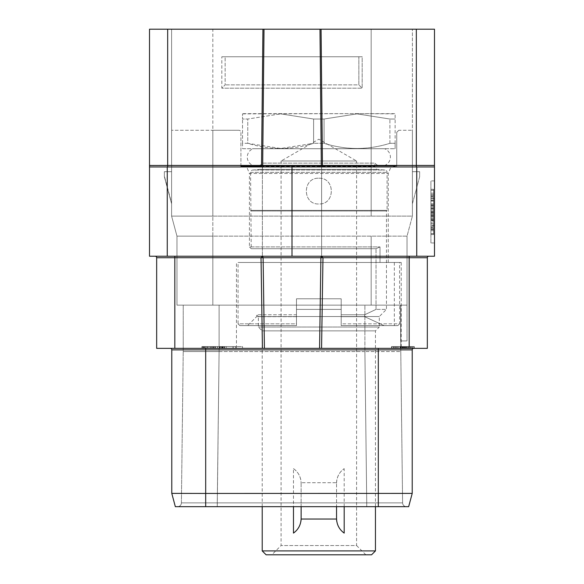 <?xml version="1.0" encoding="UTF-8"?>
<svg xmlns="http://www.w3.org/2000/svg" width="584" height="584" viewBox="0 0 584 584"><rect width="100%" height="100%" fill="white"/><g stroke="black" fill="none" stroke-linecap="round" stroke-linejoin="round"><path stroke-width="0.44" stroke-dasharray="2.92 2.19" d="M159.812 257.734L156.665 257.741A1.518 1.518 -90 0 0 155.147 256.223L262.639 256.223L155.147 256.223A1.518 1.518 -90 0 1 156.665 257.741L156.665 348.356L427.335 348.356L427.335 257.741A1.518 1.518 0 0 1 428.853 256.223L409.18 256.223L428.853 256.223M292 166.951L434.489 166.951L292 166.951L292 256.223L434.489 256.223L434.489 166.907M292 256.223L149.511 256.223L149.511 29.2L262.931 29.2L261.544 165.44L262.676 165.433A1.518 0.832 90 0 0 263.508 166.951L320.492 166.951A1.518 0.832 -90 0 0 321.324 165.433L322.456 165.44L321.069 29.2L262.931 29.2M321.609 256.223L262.391 256.223L321.609 256.223L262.391 256.223L321.609 256.223L321.609 166.951L262.391 166.951L321.609 166.951L262.391 166.951L321.609 166.951L321.609 256.223M321.361 256.223L409.18 256.223L262.639 256.223L321.361 256.223L322.981 257.726L320.901 257.741L321.361 256.223M322.456 166.951L320.492 166.951L322.456 166.951L322.456 165.44L416.334 165.44L416.334 166.951L434.489 166.951L434.489 29.2L321.069 29.2M434.489 242.981L434.489 180.901L434.489 242.981L430.912 242.981L430.912 225.358L430.912 242.981L434.489 242.981M264.012 29.2L262.676 165.433L321.324 165.433L319.988 29.2M212.839 29.2L412.399 29.2L212.839 29.2L212.839 166.951L212.839 130.276L171.601 130.276L238.871 130.276L212.839 130.276L212.839 216.109L171.601 216.109L171.601 29.2L171.601 216.109L171.601 130.276L171.601 216.109L212.839 216.109L171.601 216.109L176.967 236.14L212.839 236.14L176.967 236.14L171.601 216.109L176.967 236.14L212.839 236.14L176.967 236.14L171.601 216.109L412.399 216.109L412.399 29.2L412.399 216.109L412.399 130.276L412.399 216.109L212.839 216.109L212.839 166.951L212.839 236.14L407.033 236.14L212.839 236.14L407.033 236.14L412.399 216.109L407.033 236.14L412.399 216.109L407.033 236.14L212.839 236.14L212.839 29.2M150.373 166.951L167.258 166.951L167.258 256.223M263.34 166.951L262.391 166.951L262.391 256.223L262.391 166.951M171.601 203.079L171.601 171.689L171.601 203.079L164.359 176.04L164.359 171.689L171.601 171.689L171.601 203.794L171.601 171.689L164.359 171.689L171.601 171.689L164.359 171.689L164.359 176.04L171.601 203.079M240.922 166.053L240.922 132.334A2.059 2.059 0 0 0 238.871 130.276A2.059 2.059 0 0 1 240.922 132.334L240.922 166.053L396.748 166.053L396.748 132.334L396.748 166.053L261.544 166.053M176.967 305.147L176.967 236.14L176.967 305.147L407.033 305.147L407.033 236.14L407.033 305.147L176.967 305.147L176.967 236.14L176.967 305.147M221.825 56.75L362.175 56.75L358.861 56.75L362.175 56.75L362.175 88.191L362.175 56.75L221.825 56.75L358.861 56.75L358.861 84.877L362.175 88.191L358.861 84.877L225.139 84.877L358.861 84.877L358.861 56.75L225.139 56.75L225.139 84.877L221.825 88.191L221.825 56.75L221.825 88.191L362.175 88.191L221.825 88.191L225.139 84.877L225.139 56.75L221.825 56.75M412.399 203.794L412.399 171.689L412.399 203.794L412.399 171.689L412.399 203.794L419.641 176.755L419.641 171.689L412.399 171.689L419.641 171.689L412.399 171.689L419.641 171.689L419.641 176.755L419.641 171.689L419.641 176.755L412.399 203.794M398.799 130.276L396.748 132.334L398.799 130.276L412.399 130.276L398.799 130.276M318.835 166.053L241.995 166.053L318.835 166.053M400.697 305.147L219.102 305.147L407.033 305.147L407.033 340.932L400.661 340.932L400.661 305.147L400.661 340.932L407.033 340.932L400.661 340.932L407.033 340.932L400.697 340.932L407.033 340.932L400.77 340.932L407.033 340.932L407.033 305.147L400.77 305.147L400.77 351.575L400.77 305.147L400.77 351.575L364.898 351.575L400.77 351.575L364.898 351.575L400.77 351.575L400.77 305.147L400.77 340.932L400.77 305.147L183.23 305.147L400.697 305.147L400.697 340.932M402.602 502.875L400.77 351.575L402.602 502.875L366.737 502.875L402.602 502.875L400.77 351.575L402.602 502.875L366.737 502.875L364.898 351.575L183.23 351.575L219.102 351.575L183.23 351.575L183.23 305.147L183.23 351.575L183.23 305.147L183.23 351.575L364.898 351.575L364.898 305.147L364.898 351.575L364.898 305.147L364.898 351.575L366.737 502.875L402.602 502.875A3.847 3.847 0 0 0 405.763 506.613A3.847 3.847 -90 0 1 402.602 502.875A3.847 3.847 -90 0 0 405.792 506.62A3.847 3.847 0 0 1 402.602 502.875A3.847 3.847 0 0 0 405.792 506.62A3.847 3.847 -90 0 1 402.602 502.875A3.847 3.847 -90 0 0 405.763 506.613A3.847 3.847 0 0 0 406.449 506.678L217.263 506.678L375.454 506.678L375.454 330.865L379.301 327.018L258.369 327.018L379.301 327.018L379.301 316.55L386.455 309.396L376.023 309.396L386.455 309.396L386.455 211.007L387.082 210.379L250.587 210.379L387.082 210.379L387.082 172.346A2.329 2.329 0 0 0 384.958 170.032L377.607 169.382A3.044 3.044 0 0 1 374.826 166.352L374.826 163.126L262.837 163.126L262.837 166.352L374.826 166.352L262.837 166.352A3.044 3.044 0 0 1 260.062 169.382L252.711 170.032L384.958 170.032L252.711 170.032A2.329 2.329 0 0 0 250.587 172.346L251.215 248.704L376.023 248.704L380.009 246.915L318.835 246.915L380.009 246.915L380.009 262.479L394.331 262.479L380.009 262.479L380.009 246.915L376.023 248.704L251.215 248.704L249.419 246.915L318.835 246.915L249.419 246.915L249.419 173.477L388.243 173.477L249.419 173.477L247.287 168.272L245.528 166.951L241.995 166.053M174.82 256.223L174.82 348.356L378.315 348.356L378.315 349.852L412.216 349.874A1.518 1.518 0 0 1 413.742 348.356L170.258 348.356A1.518 1.518 -90 0 1 171.784 349.874L171.784 493.385L175.346 506.678L171.784 493.4L175.346 506.678L205.685 506.678L175.339 506.678L171.784 493.385L412.216 493.4M171.784 493.4L175.339 506.678L408.661 506.678L262.216 506.678L262.216 330.865L375.454 330.865L262.216 330.865L258.369 327.018L258.369 316.55L379.301 316.55L258.369 316.55L256.58 314.761L296.475 314.761L296.475 298.796L296.475 323.843L238.06 323.843L238.06 262.479L399.609 262.479L238.06 262.479M179.872 506.678L206.459 506.678M204.707 506.678L366.737 506.678L217.263 506.678L217.263 502.875L181.398 502.875L217.263 502.875L219.102 351.575L219.102 305.147L219.102 351.575L219.102 305.147L219.102 351.575L217.263 502.875L181.398 502.875L183.23 351.575L181.398 502.875L366.737 502.875L217.263 502.875L366.737 502.875L364.905 351.575L366.737 502.875L217.263 502.875L219.095 351.575L217.263 506.678L217.263 502.875L217.263 506.678L203.692 506.678M170.258 348.356A1.518 1.518 -90 0 1 171.784 349.874A1.518 1.518 0 0 0 170.258 348.356A1.518 1.518 0 0 1 171.784 349.874A1.518 1.518 0 0 0 170.258 348.356A1.518 1.518 0 0 1 171.784 349.874L205.685 349.852L205.685 506.678L408.661 506.678L412.216 493.385L408.654 506.678L412.216 493.385L412.216 349.874L412.216 493.385L408.654 506.678L412.216 493.385M318.835 348.356L401.215 348.356L318.835 348.356M403.887 348.356L391.557 348.356L403.887 348.356L403.887 346.56L402.42 346.56L410.778 346.56L391.557 346.56L403.887 346.56L403.887 348.356M403.31 348.356L391.557 348.356L414.275 348.356L403.31 348.356L403.31 346.56L395.054 346.56L412.362 346.56L403.31 346.56M219.818 348.356L242.535 348.356L219.818 348.356L242.535 348.356L219.818 348.356L219.818 346.56L235.607 346.56L235.607 348.356L235.607 346.56L233.177 346.56L233.177 348.356L222.789 348.356L233.177 348.356L233.177 346.56L219.818 346.56L219.818 348.356M222.248 348.356L201.925 348.356L224.643 348.356L222.248 348.356L222.248 346.56L220.84 346.56L220.84 348.356L220.84 346.56L222.248 346.56L222.248 348.356M222.555 348.356L201.925 348.356L222.555 348.356L222.555 346.56L224.643 346.56L224.643 348.356L224.643 346.56L224.168 346.56L224.168 348.356L224.168 346.56L223.197 346.56L223.197 348.356L223.197 346.56L222.248 346.56L224.643 346.56L224.643 348.356L224.643 346.56L222.708 346.56L222.708 348.356L222.708 346.56L222.197 346.56L222.197 348.356L222.197 346.56L221.672 346.56L221.672 348.356L221.672 346.56L220.621 346.56L220.621 348.356L220.621 346.56L219.737 346.56L219.737 348.356L219.737 346.56L220.84 346.56L219.431 346.56L219.431 348.356M378.315 348.356L378.315 349.874L412.216 349.874A1.518 1.518 0 0 1 413.742 348.356A1.518 1.518 0 0 0 412.216 349.874A1.518 1.518 0 0 1 413.742 348.356A1.518 1.518 0 0 0 412.216 349.874L378.315 349.874L378.315 348.356L409.18 348.356L409.253 257.726M264.421 348.356L263.099 257.741L261.019 257.726L262.435 348.356M319.579 348.356L320.901 257.741L263.099 257.741L262.639 256.223L261.019 257.726L159.994 257.734M321.565 348.356L322.981 257.726L409.18 257.726L409.18 256.223M318.835 262.479L401.215 262.479L318.835 262.479M239.849 325.631L238.06 323.843L296.475 323.843L296.475 325.631L296.475 298.796L341.195 298.796L296.475 298.796L341.195 298.796L341.195 323.843L399.609 323.843L399.609 262.479M397.821 325.631L399.609 323.843L341.195 323.843L341.195 325.631L341.195 298.796L296.475 298.796L296.475 309.396L341.195 309.396L341.195 298.796L341.195 325.631L397.821 325.631L341.195 325.631L397.821 325.631L341.195 325.631L341.195 309.396L296.475 309.396L296.475 325.631L239.849 325.631L296.475 325.631L239.849 325.631L296.475 325.631L247.631 325.631L296.475 325.631L296.475 316.689L256.58 316.689L296.475 316.689L296.475 314.761L256.58 314.761L256.58 316.689L247.631 325.631M341.195 314.761L364.693 314.761L376.023 309.396L364.693 314.761L341.195 314.761M364.693 316.689L341.195 316.689L364.693 316.689L364.693 314.761L364.693 316.689L384.097 325.631L341.195 325.631L394.331 325.631L384.097 325.631L364.693 316.689M376.023 309.396L376.023 248.704L376.023 309.396M380.009 262.479L388.243 262.479L380.009 262.479M251.215 211.007L386.455 211.007L251.215 211.007M318.835 178.222C335.45 177.434 335.45 204.765 318.835 203.984C302.22 204.765 302.22 177.434 318.835 178.222C302.213 177.478 302.213 204.728 318.835 203.984C335.457 204.728 335.457 177.478 318.835 178.222M384.498 148.701L253.171 148.701A8.942 8.942 0 0 0 256.223 166.053A8.942 8.942 0 0 0 262.837 163.126L374.826 163.126A8.942 8.942 0 0 0 390.258 158.658A8.942 8.942 0 0 0 384.498 148.701L253.171 148.701M242.929 148.701L394.74 148.701L242.929 148.701L242.535 148.475L242.535 143.314L247.762 143.314L247.762 119.034L280.685 113.865L247.762 119.034L242.535 119.034L242.535 113.865L242.535 119.034L247.762 119.034L247.762 143.314L280.685 148.475L313.608 143.314L313.608 119.034L280.685 113.865L313.608 119.034L324.062 119.034L313.608 119.034L313.608 143.314L324.062 143.314L313.608 143.314C291.657 150.168 269.713 150.168 247.762 143.314L242.535 143.314L242.535 148.475M242.535 143.314L242.535 119.034L242.535 143.314M242.535 113.865L356.787 113.639L242.929 113.639M324.062 143.314C346.013 150.168 367.957 150.168 389.908 143.314L395.134 143.314L389.908 143.314C367.957 150.168 346.013 150.168 324.062 143.314L324.062 119.034L356.985 113.865L389.908 119.034L395.134 119.034L389.908 119.034L356.985 113.865L324.062 119.034L324.062 143.314M395.134 143.314C395.134 150.168 395.134 150.168 395.134 143.314C395.134 150.168 395.134 150.168 395.134 143.314L395.134 113.865L395.134 143.314M394.74 113.639L356.787 113.639L395.134 113.865M389.908 143.314L389.908 119.034L389.908 143.314M365.839 554.8L356.583 545.544L281.087 545.544L356.583 545.544L356.583 161.001L281.087 161.001L281.087 545.544L271.83 554.8L365.839 554.8L271.83 554.8M266.107 554.8L371.563 554.8M262.216 550.909L375.454 550.909M293.482 468.624C298.38 472.186 300.928 477.055 301.125 483.238A17.797 17.797 0 0 0 293.482 468.624L293.482 506.678M301.125 506.678L301.125 482.705L301.125 519.023L336.545 519.023L336.545 482.705L301.125 482.705L336.545 482.705L336.545 506.678M336.545 483.238C336.742 477.055 339.289 472.186 344.188 468.624A17.797 17.797 0 0 0 336.545 483.238M344.188 506.678L344.188 468.624M293.482 533.097A17.797 17.797 0 0 0 300.884 521.403M336.786 521.403A17.797 17.797 0 0 0 344.188 533.097M281.087 161.001L356.583 161.001L318.835 139.204L281.087 161.001M402.42 348.356L402.42 346.56L406.092 346.56L401.909 346.56L402.427 346.56L402.42 348.356L401.909 348.356L401.894 346.56L401.909 348.356L403.449 348.356L402.427 348.356L402.427 346.56L402.427 348.356M391.557 348.356L391.557 346.56L395.375 346.56L391.557 346.56L391.557 348.356M393.492 348.356L393.492 346.56L395.054 346.56L393.492 346.56L393.492 348.356M402.157 348.356L402.157 346.56M400.449 348.356L400.449 346.56L399.967 346.56L400.449 346.56L400.449 348.356M399.967 348.356L399.967 346.56L399.967 348.356M401.88 348.356L401.88 346.56M403.792 348.356L403.792 346.56M406.187 348.356L406.187 346.56M408.063 348.356L408.063 346.56L408.063 348.356M410.457 348.356L410.457 346.56L413.793 346.56L410.457 346.56L410.457 348.356M412.362 348.356L412.362 346.56L414.275 346.56L412.362 346.56L412.362 348.356M413.793 348.356L413.793 346.56L414.275 346.56L413.793 346.56L413.793 348.356M414.275 348.356L414.275 346.56L414.275 348.356M408.873 348.356L408.873 346.56L408.873 348.356M410.771 348.356L410.771 346.56L406.092 346.56L412.341 346.56L410.778 346.56L410.778 348.356L411.815 348.356L411.822 346.56L412.341 346.56L411.815 346.56L411.822 348.356L412.341 348.356L412.341 346.56L412.341 348.356L409.216 348.356L409.216 346.56L409.216 348.356L410.778 348.356L410.778 346.56L410.778 348.356M407.661 348.356L407.661 346.56L407.661 348.356L409.216 348.356L406.092 348.356L406.092 346.56L406.092 348.356L407.661 348.356L407.661 346.56M406.588 348.356L406.588 346.56M405.026 348.356L405.026 346.56M403.464 348.356L403.464 346.56M405.69 348.356L405.69 346.56M408.041 348.356L408.041 346.56M404.632 348.356L404.632 346.56M401.215 262.479L401.201 346.56M397.792 348.356L397.792 346.56M395.375 348.356L395.375 346.56L395.368 348.356M393.47 348.356L393.47 346.56L393.47 348.356M392.039 348.356L392.039 346.56L392.039 348.356M396.463 348.356L396.463 346.56L396.463 348.356M395.054 348.356L395.054 346.56L395.054 348.356M394.017 348.356L394.017 346.56L394.017 348.356M396.616 348.356L396.616 346.56M398.149 348.356L398.149 346.56M401.164 348.356L401.164 346.56M402.683 348.356L402.683 346.56M404.508 348.356L406.092 348.356L404.508 348.356L404.508 346.56L404.508 348.356L403.449 348.356L404.508 348.356M411.815 348.356L411.815 346.56L411.815 348.356M412.341 348.356L412.341 346.56L412.341 348.356M409.216 348.356L409.216 346.56M403.449 348.356L403.449 346.56L403.449 348.356M401.909 348.356L401.909 346.56M233.009 348.356L233.009 346.56M235.607 346.56L235.607 348.356L235.607 346.56L242.535 346.56L242.535 348.356L242.535 346.56L235.607 346.56M233.177 346.56L222.789 346.56L233.177 346.56L233.177 348.356L233.177 346.56M222.789 346.56L222.789 348.356M223.11 346.56L242.535 346.56L242.535 348.356L242.535 346.56L219.818 346.56L223.11 346.56L223.11 348.356M222.767 346.56L222.767 348.356M226.234 346.56L226.234 348.356M211.291 346.56L222.708 346.56L222.708 348.356L222.708 346.56L211.379 346.56L211.371 348.356L211.379 346.56L209.963 346.56L209.963 348.356L209.963 346.56L208.057 346.56L208.057 348.356L208.057 346.56L207.13 346.56L207.13 348.356L207.13 346.56L205.254 346.56L205.254 348.356L205.254 346.56L206.831 346.56L206.831 348.356L206.831 346.56L205.422 346.56L205.422 348.356L205.422 346.56L207.021 346.56L207.021 348.356L207.021 346.56L208.152 346.56L208.152 348.356L208.152 346.56L210.225 346.56L210.225 348.356L210.233 346.56L211.291 346.56L211.291 348.356M219.533 346.56L219.533 348.356M217.431 346.56L217.431 348.356M215.328 346.56L215.328 348.356M219.431 346.56L214.248 346.56L214.27 348.356L214.248 346.56L213.109 346.56L213.109 348.356M213.759 346.56L213.759 348.356L213.759 346.56M212.313 346.56L212.313 348.356L212.313 346.56M202.407 348.356L202.407 346.56L201.925 346.56L201.925 348.356L201.925 346.56L201.925 348.356L201.925 346.56L202.414 346.56L202.414 348.356L202.414 346.56L203.363 346.56L203.363 348.356L203.363 346.56L205.254 346.56L201.925 346.56L206.831 346.56L206.831 348.356L206.831 346.56L203.86 346.56L203.86 348.356L203.86 346.56L204.371 346.56L204.371 348.356L204.371 346.56L205.422 346.56L205.422 348.356L205.422 346.56L204.371 346.56L204.371 348.356L204.371 346.56L203.86 346.56L203.86 348.356L203.86 346.56L222.555 346.56M202.414 346.56L202.414 348.356M213.109 346.56L205.254 346.56L205.254 348.356L205.254 346.56L203.363 346.56L203.363 348.356L203.363 346.56L202.407 346.56M215.62 346.56L215.62 348.356M217.525 346.56L217.525 348.356M404.8 506.678L406.449 506.678A3.847 3.847 -90 0 1 405.792 506.62A3.847 3.847 0 0 0 406.449 506.678A3.847 3.847 -90 0 1 405.763 506.613A3.847 3.847 -90 0 0 406.449 506.678A3.847 3.847 0 0 1 405.792 506.62A3.847 3.847 -90 0 0 406.449 506.678M177.551 506.678A3.847 3.847 0 0 0 181.398 502.875L183.23 351.575L181.398 502.875A3.847 3.847 90 0 1 178.208 506.62A3.847 3.847 0 0 0 181.398 502.875A3.847 3.847 90 0 1 178.237 506.613A3.847 3.847 90 0 0 181.398 502.875A3.847 3.847 90 0 1 177.551 506.678A3.847 3.847 0 0 0 178.208 506.62A3.847 3.847 90 0 1 177.551 506.678A3.847 3.847 90 0 0 178.237 506.613A3.847 3.847 90 0 1 177.551 506.678M407.033 305.147L407.033 236.14L407.033 305.147L400.77 305.147L407.033 305.147L407.033 340.932L407.033 305.147L400.77 305.147L407.033 305.147M171.601 203.794L164.359 176.755L164.359 171.689L164.359 176.755L171.601 203.794M430.912 198.523L430.912 225.358L430.912 180.901L430.912 198.523L434.489 198.523L430.912 198.523M434.489 180.901L430.912 180.901L434.489 180.901M430.912 234.571L430.912 189.311L430.912 234.571L430.912 189.311L430.912 234.571L430.912 189.311L430.912 234.571L430.912 189.311L430.912 234.571L430.912 189.311L430.912 234.571L430.912 189.311L430.912 234.571L433.598 234.571L433.598 189.311L433.598 234.571L433.598 189.311L433.598 234.571L433.598 189.311L433.598 234.571L433.598 189.311L433.598 234.571L433.598 189.311L433.598 234.571L433.598 189.311L433.598 234.571L430.912 234.571M430.912 205.488L430.912 210.787L430.912 205.488L433.598 205.488L433.598 210.787L433.598 205.488L430.912 205.488M430.912 189.311L433.598 189.311L430.912 189.311M430.912 200.735L433.598 200.735L430.912 200.735M433.598 229.636L433.598 205.072L433.598 229.636L433.598 205.072L433.598 229.636L433.598 205.072L433.598 229.636L430.912 229.636L430.912 205.072L433.598 205.072L430.912 205.072L430.912 229.636L433.598 229.636L430.912 229.636L430.912 205.072L433.598 205.072L430.912 205.072L430.912 229.636L430.912 205.072L433.598 205.072L430.912 205.072L430.912 229.636M430.912 212.423L433.598 212.423L430.912 212.423M430.912 213.16L433.598 213.16L430.912 213.16M430.912 211.678L433.598 211.678L430.912 211.678M430.912 207.787L433.598 207.787L430.912 207.787M430.912 204.853L433.598 204.853L430.912 204.853M430.912 200.005L433.598 200.005L430.912 200.005M430.912 197.071L433.598 197.071L430.912 197.071M430.912 193.194L433.598 193.194L430.912 193.194M430.912 190.282L433.598 190.282L430.912 190.282M430.912 233.607L433.598 233.607L430.912 233.607M430.912 230.687L433.598 230.687L430.912 230.687M430.912 226.818L433.598 226.818L430.912 226.818M430.912 223.884L433.598 223.884L430.912 223.884M430.912 219.993L433.598 219.993L430.912 219.993M430.912 217.051L433.598 217.051L430.912 217.051M430.912 228.329L433.598 228.329L433.598 215.54L433.598 228.329L430.912 228.329L430.912 215.54L430.912 228.329L433.598 228.329L430.912 228.329L430.912 227.41L433.598 227.41L430.912 227.41L430.912 225.599L433.598 225.599L430.912 225.599L430.912 222.847L433.598 222.847L430.912 222.847L430.912 221.029L433.598 221.029L430.912 221.029L430.912 218.27L433.598 218.27L430.912 218.27L430.912 216.46L433.598 216.46L430.912 216.43L430.912 215.54L433.598 215.54L430.912 215.54L430.912 228.329M430.912 203.816L433.598 203.816L433.598 195.56L433.598 209.298L433.598 203.816L430.912 203.816L430.912 201.042L433.598 201.042L430.912 201.042L430.912 195.56L430.912 209.298L430.912 198.29L433.598 198.29L430.912 198.29L430.912 196.472L433.598 196.472L430.912 196.472L430.912 195.56L433.598 195.56L430.912 195.56L433.598 195.56L430.912 195.56L430.912 209.298L433.598 209.298L430.912 209.298L430.912 208.378L433.598 208.378L430.912 208.378L430.912 206.568L433.598 206.568L430.912 206.568L430.912 203.816M430.912 194.611L433.598 194.611L430.912 194.611M430.912 220.299L433.598 220.299L430.912 220.299M430.912 229.278L433.598 229.278L430.912 229.278M430.912 208.524L433.598 208.524M430.912 214.978L433.598 214.978M430.912 218.372L433.598 218.372M430.912 219.343L433.598 219.343M430.912 220.358L433.598 220.358M430.912 215.051L433.598 215.051M430.912 214.065L433.598 214.065M430.912 212.211L433.598 212.211M430.912 210.787L433.598 210.787L430.912 210.787M430.912 215.54L433.598 215.54L430.912 215.54M430.912 216.46L433.598 216.46M430.912 195.56L433.598 195.56L430.912 195.56M430.912 209.298L433.598 209.298L430.912 209.298M416.334 165.44L416.334 29.2M167.666 166.929L167.666 165.44L162.717 165.44M162.607 165.44L150.935 165.433M150.234 165.433L149.628 165.433M263.369 166.951L261.544 166.951L261.544 165.44L167.666 165.44L167.666 29.2M416.742 256.223L416.742 166.951M371.161 216.109L371.161 29.2L371.161 216.109M212.839 305.147L212.839 236.14L212.839 305.147M371.161 305.147L371.161 236.14L371.161 305.147M378.315 506.678L378.315 349.874L205.685 349.874L378.315 349.874L378.315 506.678L378.315 349.852L205.685 349.852L205.685 348.356L205.685 506.678L205.685 349.874L183.23 349.874M420.568 257.726L427.335 257.741M250.587 172.346L387.082 172.346L250.587 172.346M260.062 169.382L377.607 169.382L260.062 169.382M171.784 349.874L205.685 349.874L205.685 348.356M396.186 506.678L366.737 506.678L366.737 502.875L366.737 506.678L366.737 502.875L366.737 506.678L394.908 506.678M434.489 225.358L430.912 225.358L434.489 225.358M157.432 166.951L167.258 166.951M175.339 506.678L171.784 493.385L175.339 506.678M236.454 348.356L236.454 262.479M394.331 262.479L394.331 325.631M388.243 262.479L388.243 173.477L390.382 168.272L392.141 166.951L395.667 166.053M256.223 166.053L381.447 166.053L256.223 166.053M394.74 148.701L395.134 148.475M383.498 506.678L391.579 506.678M404.128 506.678L403.077 506.678M406.442 506.678L405.763 506.613L406.442 506.678M200.502 506.678L187.814 506.678M177.558 506.678L178.237 506.613L177.558 506.678M201.239 506.678L193.056 506.678M186.281 506.678L191.786 506.678"/><path stroke-width="0.88" d="M156.665 348.356L156.665 257.741A1.518 1.518 0 0 0 155.147 256.223A1.518 1.518 0 0 1 156.665 257.741L174.82 257.726L174.82 348.356L156.665 348.356M434.489 256.223L292 256.223L292 166.951L434.489 166.951L434.489 256.223M292 256.223L149.511 256.223L149.511 166.951L292 166.951M150.373 166.951L149.511 166.951L149.511 29.2L434.489 29.2L434.459 166.951M167.258 256.223L167.258 166.951L262.486 166.951M319.988 29.2L321.324 165.433A1.518 0.832 -90 0 1 320.492 166.951L320.572 166.951M321.069 29.2L322.456 165.44L261.544 165.44L262.931 29.2M416.742 256.223L416.742 166.951L322.273 166.951M262.69 166.951L263.34 166.951M262.391 166.951L261.544 166.951L261.544 165.44L167.666 165.44L167.666 29.2M167.666 166.929L167.666 165.44L149.511 165.484M263.508 166.951A1.518 0.832 90 0 1 262.676 165.433L264.012 29.2M261.544 166.053L240.922 166.053M262.216 550.909L375.454 550.909L371.563 554.8L266.107 554.8L262.216 550.909L262.216 506.678L175.339 506.678L171.784 493.385L171.784 349.874L171.784 493.385L205.685 493.444L205.685 348.356M179.872 506.678L201.239 506.678M206.459 506.678L204.707 506.678M375.454 550.909L375.454 506.678L379.279 506.678L366.737 506.678L404.8 506.678M171.784 493.4L171.784 349.874L412.216 349.874A1.518 1.518 0 0 1 413.742 348.356L262.435 348.356L261.019 257.726L263.099 257.741L262.639 256.223L261.019 257.726L174.82 257.726L174.82 256.223M183.23 349.874L171.784 349.874A1.518 1.518 -90 0 0 170.258 348.356L262.435 348.356M409.18 256.223L409.18 257.726L427.335 257.741A1.518 1.518 90 0 1 428.853 256.223A1.518 1.518 90 0 0 427.335 257.741L427.335 348.356L409.18 348.356L409.18 257.726L322.981 257.726L321.361 256.223L320.901 257.741L322.981 257.726L321.565 348.356M264.421 348.356L263.099 257.741L320.901 257.741L319.579 348.356M336.786 521.403A17.797 17.797 0 0 1 336.545 518.482C336.742 524.666 339.289 529.542 344.188 533.097L344.188 506.678M300.884 521.403A17.797 17.797 0 0 0 301.125 518.482C300.928 524.666 298.38 529.542 293.482 533.097L293.482 506.678M336.545 506.678L336.545 519.023L301.125 519.023L301.125 506.678M378.315 506.678L408.654 506.678L412.216 493.4L205.685 493.444L205.685 506.678L378.315 506.678L378.315 348.356M412.216 493.4L408.661 506.678L412.216 493.4L412.216 349.874L412.216 493.385M416.334 29.2L416.334 165.44L433.751 165.433M433.868 165.433L434.24 165.433M434.489 165.433L322.456 165.44L322.456 166.951L321.507 166.951M416.334 165.44L416.334 166.951M150.935 165.433L150.234 165.433M409.253 257.726L420.568 257.726M171.784 349.874A1.518 1.518 -90 0 0 170.258 348.356M149.511 166.951L157.432 166.951M321.309 166.951L320.631 166.951M175.339 506.678L171.776 493.385M394.908 506.678L383.498 506.678M391.579 506.678L396.186 506.678M403.077 506.678L404.128 506.678M203.692 506.678L200.502 506.678M187.814 506.678L191.786 506.678M193.056 506.678L186.281 506.678"/></g></svg>
